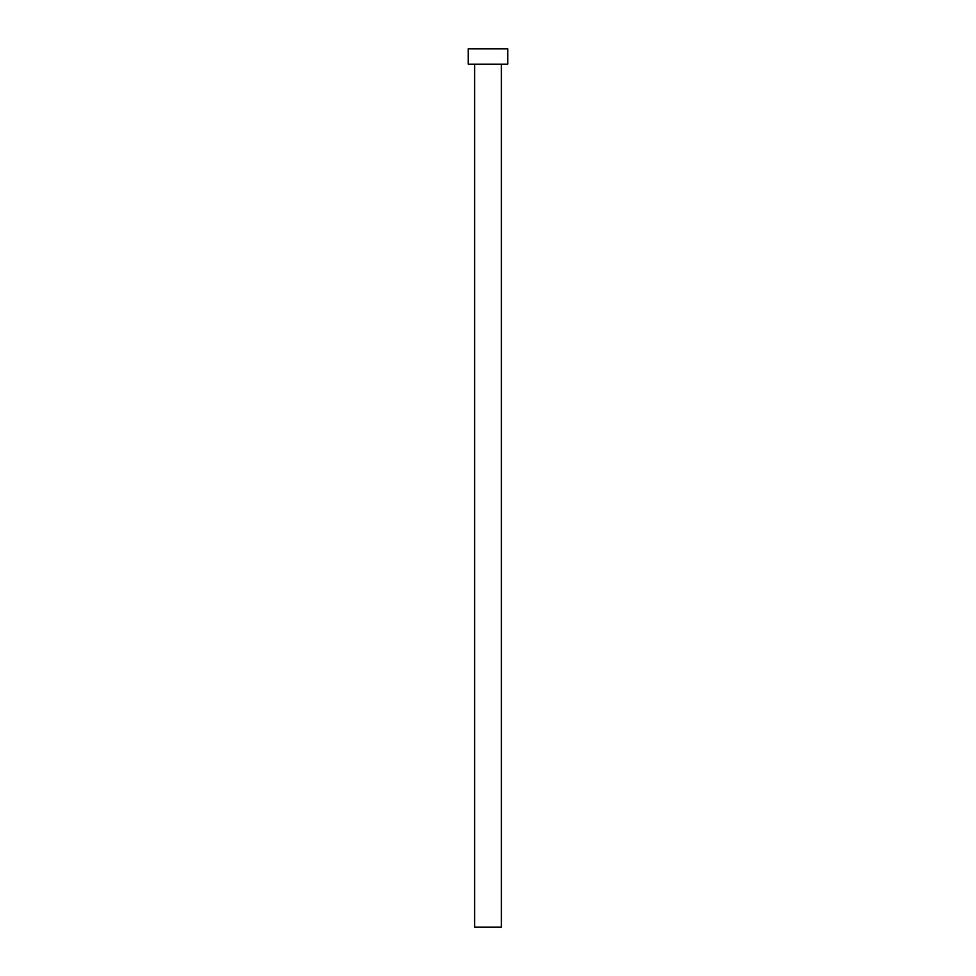 <?xml version="1.0" encoding="UTF-8"?>
<svg xmlns="http://www.w3.org/2000/svg" width="976" height="976" viewBox="0 0 976 976"><rect width="100%" height="100%" fill="white"/><g stroke="black" fill="none" stroke-linecap="round" stroke-linejoin="round"><path stroke-width="0.73" stroke-dasharray="4.88 3.66" d="M501.396 64.172L474.604 64.172L501.396 64.172M468.236 64.172L507.764 64.172M468.236 48.8L507.764 48.8M474.604 927.2L501.396 927.2"/><path stroke-width="1.46" d="M501.396 64.172L501.396 927.2L474.604 927.2L474.604 64.172M507.764 64.172L468.236 64.172L468.236 48.8L507.764 48.8L507.764 64.172"/></g></svg>
